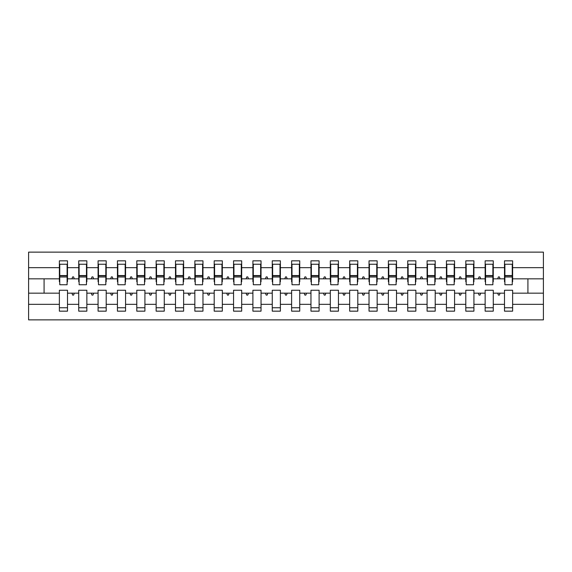 <?xml version="1.0" encoding="UTF-8"?>
<svg xmlns="http://www.w3.org/2000/svg" width="572" height="572" viewBox="0 0 572 572"><rect width="100%" height="100%" fill="white"/><g stroke="black" fill="none" stroke-linecap="round" stroke-linejoin="round"><path stroke-width="0.86" d="M504.497 304.34L493.271 304.34L493.271 290.254L485.149 290.254L485.149 304.34L473.923 304.34L473.923 290.254L465.794 290.254L465.794 304.34L454.568 304.34L454.568 290.254L446.439 290.254L446.439 304.34L435.213 304.34L435.213 290.254L427.084 290.254L427.084 304.34L415.858 304.34L415.858 290.254L407.736 290.254L407.736 304.34L396.51 304.34L396.51 290.254L388.381 290.254L388.381 304.34L377.155 304.34L377.155 290.254L369.026 290.254L369.026 304.34L357.8 304.34L357.8 290.254L349.671 290.254L349.671 304.34L338.445 304.34L338.445 290.254L330.316 290.254L330.316 304.34L319.097 304.34L319.097 290.254L310.968 290.254L310.968 304.34L299.742 304.34L299.742 290.254L291.613 290.254L291.613 304.34L280.387 304.34L280.387 290.254L272.258 290.254L272.258 304.34L261.032 304.34L261.032 290.254L252.903 290.254L252.903 304.34L241.684 304.34L241.684 290.254L233.555 290.254L233.555 304.34L222.329 304.34L222.329 290.254L214.2 290.254L214.2 304.34L202.974 304.34L202.974 290.254L194.845 290.254L194.845 304.34L183.619 304.34L183.619 290.254L175.49 290.254L175.49 304.34L164.264 304.34L164.264 290.254L156.142 290.254L156.142 304.34L144.916 304.34L144.916 290.254L136.787 290.254L136.787 304.34L125.561 304.34L125.561 290.254L117.432 290.254L117.432 304.34L106.206 304.34L106.206 290.254L98.077 290.254L98.077 304.34L86.851 304.34L86.851 290.254L78.729 290.254L78.729 293.164L67.503 293.164L67.503 290.254L59.374 290.254L59.374 304.34L28.6 304.34L28.6 319.87L543.4 319.87L543.4 304.34L512.626 304.34L512.626 311.161L504.497 311.161L504.497 293.164L497.697 293.164L498.405 295.095L499.37 295.095L500.078 293.164M512.626 304.34L512.626 290.254L504.497 290.254L504.497 293.164M543.4 304.34L543.4 278.836L512.626 278.836L512.626 260.839L504.497 260.839L504.497 267.66L493.271 267.66L493.271 281.746L492.885 281.746M504.89 281.746L504.497 281.746L504.497 267.66M485.149 304.34L485.149 311.161L493.271 311.161L493.271 304.34M493.271 267.66L493.271 260.839L485.149 260.839L485.149 267.66L473.923 267.66L473.923 281.746L473.537 281.746M485.535 281.746L485.149 281.746L485.149 267.66M465.794 304.34L465.794 311.161L473.923 311.161L473.923 304.34M473.923 267.66L473.923 260.839L465.794 260.839L465.794 267.66L454.568 267.66L454.568 281.746L454.182 281.746M466.18 281.746L465.794 281.746L465.794 267.66M446.439 304.34L446.439 311.161L454.568 311.161L454.568 304.34M454.568 267.66L454.568 260.839L446.439 260.839L446.439 267.66L435.213 267.66L435.213 281.746L434.827 281.746M446.825 281.746L446.439 281.746L446.439 267.66M427.084 304.34L427.084 311.161L435.213 311.161L435.213 304.34M435.213 267.66L435.213 260.839L427.084 260.839L427.084 267.66L415.858 267.66L415.858 281.746L415.472 281.746M427.47 281.746L427.084 281.746L427.084 267.66M407.736 304.34L407.736 311.161L415.858 311.161L415.858 304.34M415.858 267.66L415.858 260.839L407.736 260.839L407.736 267.66L396.51 267.66L396.51 281.746L396.124 281.746M408.122 281.746L407.736 281.746L407.736 267.66M388.381 304.34L388.381 311.161L396.51 311.161L396.51 304.34M396.51 267.66L396.51 260.839L388.381 260.839L388.381 267.66L377.155 267.66L377.155 281.746L376.769 281.746M388.767 281.746L388.381 281.746L388.381 267.66M369.026 304.34L369.026 311.161L377.155 311.161L377.155 304.34M377.155 267.66L377.155 260.839L369.026 260.839L369.026 267.66L357.8 267.66L357.8 281.746L357.414 281.746M369.412 281.746L369.026 281.746L369.026 267.66M349.671 304.34L349.671 311.161L357.8 311.161L357.8 304.34M357.8 267.66L357.8 260.839L349.671 260.839L349.671 267.66L338.445 267.66L338.445 281.746L338.059 281.746M350.057 281.746L349.671 281.746L349.671 267.66M330.316 304.34L330.316 311.161L338.445 311.161L338.445 304.34M338.445 267.66L338.445 260.839L330.316 260.839L330.316 267.66L319.097 267.66L319.097 281.746L318.704 281.746M330.709 281.746L330.316 281.746L330.316 267.66M310.968 304.34L310.968 311.161L319.097 311.161L319.097 304.34M319.097 267.66L319.097 260.839L310.968 260.839L310.968 267.66L299.742 267.66L299.742 281.746L299.356 281.746M311.354 281.746L310.968 281.746L310.968 267.66M291.613 304.34L291.613 311.161L299.742 311.161L299.742 304.34M299.742 267.66L299.742 260.839L291.613 260.839L291.613 267.66L280.387 267.66L280.387 281.746L280.001 281.746M291.999 281.746L291.613 281.746L291.613 267.66M272.258 304.34L272.258 311.161L280.387 311.161L280.387 304.34M280.387 267.66L280.387 260.839L272.258 260.839L272.258 267.66L261.032 267.66L261.032 281.746L260.646 281.746M272.644 281.746L272.258 281.746L272.258 267.66M252.903 304.34L252.903 311.161L261.032 311.161L261.032 304.34M261.032 267.66L261.032 260.839L252.903 260.839L252.903 267.66L241.684 267.66L241.684 281.746L241.291 281.746M253.296 281.746L252.903 281.746L252.903 267.66M233.555 304.34L233.555 311.161L241.684 311.161L241.684 304.34M241.684 267.66L241.684 260.839L233.555 260.839L233.555 267.66L222.329 267.66L222.329 281.746L221.943 281.746M233.941 281.746L233.555 281.746L233.555 267.66M214.2 304.34L214.2 311.161L222.329 311.161L222.329 304.34M222.329 267.66L222.329 260.839L214.2 260.839L214.2 267.66L202.974 267.66L202.974 281.746L202.588 281.746M214.586 281.746L214.2 281.746L214.2 267.66M194.845 304.34L194.845 311.161L202.974 311.161L202.974 304.34M202.974 267.66L202.974 260.839L194.845 260.839L194.845 267.66L183.619 267.66L183.619 281.746L183.233 281.746M195.231 281.746L194.845 281.746L194.845 267.66M175.49 304.34L175.49 311.161L183.619 311.161L183.619 304.34M183.619 267.66L183.619 260.839L175.49 260.839L175.49 267.66L164.264 267.66L164.264 281.746L163.878 281.746M175.876 281.746L175.49 281.746L175.49 267.66M156.142 304.34L156.142 311.161L164.264 311.161L164.264 304.34M164.264 267.66L164.264 260.839L156.142 260.839L156.142 267.66L144.916 267.66L144.916 281.746L144.53 281.746M156.528 281.746L156.142 281.746L156.142 267.66M136.787 304.34L136.787 311.161L144.916 311.161L144.916 304.34M144.916 267.66L144.916 260.839L136.787 260.839L136.787 267.66L125.561 267.66L125.561 281.746L125.175 281.746M137.173 281.746L136.787 281.746L136.787 267.66M117.432 304.34L117.432 311.161L125.561 311.161L125.561 304.34M125.561 267.66L125.561 260.839L117.432 260.839L117.432 267.66L106.206 267.66L106.206 281.746L105.82 281.746M117.818 281.746L117.432 281.746L117.432 267.66M98.077 304.34L98.077 311.161L106.206 311.161L106.206 304.34M106.206 267.66L106.206 260.839L98.077 260.839L98.077 267.66L86.851 267.66L86.851 281.746L86.465 281.746M98.463 281.746L98.077 281.746L98.077 267.66M86.851 304.34L86.851 311.161L78.729 311.161L78.729 293.164M86.851 267.66L86.851 260.839L78.729 260.839L78.729 267.66L67.503 267.66L67.503 260.839L59.374 260.839L59.374 267.66L28.6 267.66L28.6 252.13L543.4 252.13L543.4 267.66L512.626 267.66M79.115 281.746L78.729 281.746L78.729 267.66M59.374 304.34L59.374 311.161L67.503 311.161L67.503 293.164M59.76 281.746L59.374 281.746L59.374 267.66M512.626 278.836L512.626 281.746L512.24 281.746M78.729 304.34L67.503 304.34M497.697 293.164L493.271 293.164M504.497 278.836L500.078 278.836L499.37 276.905L498.405 276.905L497.697 278.836L493.271 278.836M497.697 278.836L500.078 278.836M478.342 293.164L479.05 295.095L480.015 295.095L480.723 293.164L473.923 293.164M485.149 293.164L480.723 293.164M485.149 278.836L480.723 278.836L480.015 276.905L479.05 276.905L478.342 278.836L473.923 278.836M478.342 278.836L480.723 278.836M458.994 293.164L459.695 295.095L460.667 295.095L461.368 293.164L454.568 293.164M465.794 293.164L461.368 293.164M465.794 278.836L461.368 278.836L460.667 276.905L459.695 276.905L458.994 278.836L454.568 278.836M458.994 278.836L461.368 278.836M439.639 293.164L440.34 295.095L441.312 295.095L442.013 293.164L435.213 293.164M446.439 293.164L442.013 293.164M446.439 278.836L442.013 278.836L441.312 276.905L440.34 276.905L439.639 278.836L435.213 278.836M439.639 278.836L442.013 278.836M420.284 293.164L420.992 295.095L421.957 295.095L422.665 293.164L415.858 293.164M427.084 293.164L422.665 293.164M427.084 278.836L422.665 278.836L421.957 276.905L420.992 276.905L420.284 278.836L415.858 278.836M420.284 278.836L422.665 278.836M400.929 293.164L401.637 295.095L402.602 295.095L403.31 293.164L396.51 293.164M407.736 293.164L403.31 293.164M407.736 278.836L403.31 278.836L402.602 276.905L401.637 276.905L400.929 278.836L396.51 278.836M400.929 278.836L403.31 278.836M381.581 293.164L382.282 295.095L383.254 295.095L383.955 293.164L377.155 293.164M388.381 293.164L383.955 293.164M388.381 278.836L383.955 278.836L383.254 276.905L382.282 276.905L381.581 278.836L377.155 278.836M381.581 278.836L383.955 278.836M362.226 293.164L362.927 295.095L363.899 295.095L364.6 293.164L357.8 293.164M369.026 293.164L364.6 293.164M369.026 278.836L364.6 278.836L363.899 276.905L362.927 276.905L362.226 278.836L357.8 278.836M362.226 278.836L364.6 278.836M342.871 293.164L343.579 295.095L344.544 295.095L345.245 293.164L338.445 293.164M349.671 293.164L345.245 293.164M349.671 278.836L345.245 278.836L344.544 276.905L343.579 276.905L342.871 278.836L338.445 278.836M342.871 278.836L345.245 278.836M323.516 293.164L324.224 295.095L325.189 295.095L325.897 293.164L319.097 293.164M330.316 293.164L325.897 293.164M330.316 278.836L325.897 278.836L325.189 276.905L324.224 276.905L323.516 278.836L319.097 278.836M323.516 278.836L325.897 278.836M304.168 293.164L304.869 295.095L305.834 295.095L306.542 293.164L299.742 293.164M310.968 293.164L306.542 293.164M310.968 278.836L306.542 278.836L305.834 276.905L304.869 276.905L304.168 278.836L299.742 278.836M304.168 278.836L306.542 278.836M284.813 293.164L285.514 295.095L286.486 295.095L287.187 293.164L280.387 293.164M291.613 293.164L287.187 293.164M291.613 278.836L287.187 278.836L286.486 276.905L285.514 276.905L284.813 278.836L280.387 278.836M284.813 278.836L287.187 278.836M265.458 293.164L266.166 295.095L267.131 295.095L267.832 293.164L261.032 293.164M272.258 293.164L267.832 293.164M272.258 278.836L267.832 278.836L267.131 276.905L266.166 276.905L265.458 278.836L261.032 278.836M265.458 278.836L267.832 278.836M246.103 293.164L246.811 295.095L247.776 295.095L248.484 293.164L241.684 293.164M252.903 293.164L248.484 293.164M252.903 278.836L248.484 278.836L247.776 276.905L246.811 276.905L246.103 278.836L241.684 278.836M246.103 278.836L248.484 278.836M226.755 293.164L227.456 295.095L228.421 295.095L229.129 293.164L222.329 293.164M233.555 293.164L229.129 293.164M233.555 278.836L229.129 278.836L228.421 276.905L227.456 276.905L226.755 278.836L222.329 278.836M226.755 278.836L229.129 278.836M207.4 293.164L208.101 295.095L209.073 295.095L209.774 293.164L202.974 293.164M214.2 293.164L209.774 293.164M214.2 278.836L209.774 278.836L209.073 276.905L208.101 276.905L207.4 278.836L202.974 278.836M207.4 278.836L209.774 278.836M188.045 293.164L188.746 295.095L189.718 295.095L190.419 293.164L183.619 293.164M194.845 293.164L190.419 293.164M194.845 278.836L190.419 278.836L189.718 276.905L188.746 276.905L188.045 278.836L183.619 278.836M188.045 278.836L190.419 278.836M168.69 293.164L169.398 295.095L170.363 295.095L171.071 293.164L164.264 293.164M175.49 293.164L171.071 293.164M175.49 278.836L171.071 278.836L170.363 276.905L169.398 276.905L168.69 278.836L164.264 278.836M168.69 278.836L171.071 278.836M149.335 293.164L150.043 295.095L151.008 295.095L151.716 293.164L144.916 293.164M156.142 293.164L151.716 293.164M156.142 278.836L151.716 278.836L151.008 276.905L150.043 276.905L149.335 278.836L144.916 278.836M149.335 278.836L151.716 278.836M129.987 293.164L130.688 295.095L131.66 295.095L132.361 293.164L125.561 293.164M136.787 293.164L132.361 293.164M136.787 278.836L132.361 278.836L131.66 276.905L130.688 276.905L129.987 278.836L125.561 278.836M129.987 278.836L132.361 278.836M110.632 293.164L111.333 295.095L112.305 295.095L113.006 293.164L106.206 293.164M117.432 293.164L113.006 293.164M117.432 278.836L113.006 278.836L112.305 276.905L111.333 276.905L110.632 278.836L106.206 278.836M110.632 278.836L113.006 278.836M91.277 293.164L91.985 295.095L92.95 295.095L93.658 293.164L86.851 293.164M98.077 293.164L93.658 293.164M98.077 278.836L93.658 278.836L92.95 276.905L91.985 276.905L91.277 278.836L86.851 278.836M91.277 278.836L93.658 278.836M71.922 293.164L72.63 295.095L73.595 295.095L74.303 293.164M78.729 278.836L74.303 278.836L73.595 276.905L72.63 276.905L71.922 278.836L67.503 278.836L67.503 267.66M71.922 278.836L74.303 278.836M67.503 278.836L67.503 281.746L67.11 281.746M59.374 293.164L28.6 293.164L28.6 267.66M28.6 304.34L28.6 293.164M59.374 278.836L28.6 278.836M543.4 278.836L543.4 267.66M44.08 293.164L44.08 278.836M527.92 278.836L527.92 293.164L512.626 293.164M543.4 293.164L527.92 293.164M59.374 264.228L59.76 264.228L59.374 264.228M59.76 276.998L59.76 264.228L67.503 264.228L67.11 264.228L67.11 284.742L59.76 284.742L59.76 276.998L67.11 276.998M59.374 307.772L67.503 307.772M78.729 264.228L79.115 264.228L78.729 264.228M79.115 276.998L79.115 264.228L86.851 264.228L86.465 264.228L86.465 284.742L79.115 284.742L79.115 276.998L86.465 276.998M78.729 307.772L86.851 307.772M98.077 264.228L98.463 264.228L98.077 264.228M98.463 276.998L98.463 264.228L106.206 264.228L105.82 264.228L105.82 284.742L98.463 284.742L98.463 276.998L105.82 276.998M98.077 307.772L106.206 307.772M117.432 264.228L117.818 264.228L117.432 264.228M117.818 276.998L117.818 264.228L125.561 264.228L125.175 264.228L125.175 284.742L117.818 284.742L117.818 276.998L125.175 276.998M117.432 307.772L125.561 307.772M136.787 264.228L137.173 264.228L136.787 264.228M137.173 276.998L137.173 264.228L144.916 264.228L144.53 264.228L144.53 284.742L137.173 284.742L137.173 276.998L144.53 276.998M136.787 307.772L144.916 307.772M156.142 264.228L156.528 264.228L156.142 264.228M156.528 276.998L156.528 264.228L164.264 264.228L163.878 264.228L163.878 284.742L156.528 284.742L156.528 276.998L163.878 276.998M156.142 307.772L164.264 307.772M175.49 264.228L175.876 264.228L175.49 264.228M175.876 276.998L175.876 264.228L183.619 264.228L183.233 264.228L183.233 284.742L175.876 284.742L175.876 276.998L183.233 276.998M175.49 307.772L183.619 307.772M194.845 264.228L195.231 264.228L194.845 264.228M195.231 276.998L195.231 264.228L202.974 264.228L202.588 264.228L202.588 284.742L195.231 284.742L195.231 276.998L202.588 276.998M194.845 307.772L202.974 307.772M214.2 264.228L214.586 264.228L214.2 264.228M214.586 276.998L214.586 264.228L222.329 264.228L221.943 264.228L221.943 284.742L214.586 284.742L214.586 276.998L221.943 276.998M214.2 307.772L222.329 307.772M233.555 264.228L233.941 264.228L233.555 264.228M233.941 276.998L233.941 264.228L241.684 264.228L241.291 264.228L241.291 284.742L233.941 284.742L233.941 276.998L241.291 276.998M233.555 307.772L241.684 307.772M252.903 264.228L253.296 264.228L252.903 264.228M253.296 276.998L253.296 264.228L261.032 264.228L260.646 264.228L260.646 284.742L253.296 284.742L253.296 276.998L260.646 276.998M252.903 307.772L261.032 307.772M272.258 264.228L272.644 264.228L272.258 264.228M272.644 276.998L272.644 264.228L280.387 264.228L280.001 264.228L280.001 284.742L272.644 284.742L272.644 276.998L280.001 276.998M272.258 307.772L280.387 307.772M291.613 264.228L291.999 264.228L291.613 264.228M291.999 276.998L291.999 264.228L299.742 264.228L299.356 264.228L299.356 284.742L291.999 284.742L291.999 276.998L299.356 276.998M291.613 307.772L299.742 307.772M310.968 264.228L311.354 264.228L310.968 264.228M311.354 276.998L311.354 264.228L319.097 264.228L318.704 264.228L318.704 284.742L311.354 284.742L311.354 276.998L318.704 276.998M310.968 307.772L319.097 307.772M330.316 264.228L330.709 264.228L330.316 264.228M330.709 276.998L330.709 264.228L338.445 264.228L338.059 264.228L338.059 284.742L330.709 284.742L330.709 276.998L338.059 276.998M330.316 307.772L338.445 307.772M349.671 264.228L350.057 264.228L349.671 264.228M350.057 276.998L350.057 264.228L357.8 264.228L357.414 264.228L357.414 284.742L350.057 284.742L350.057 276.998L357.414 276.998M349.671 307.772L357.8 307.772M369.026 264.228L369.412 264.228L369.026 264.228M369.412 276.998L369.412 264.228L377.155 264.228L376.769 264.228L376.769 284.742L369.412 284.742L369.412 276.998L376.769 276.998M369.026 307.772L377.155 307.772M388.381 264.228L388.767 264.228L388.381 264.228M388.767 276.998L388.767 264.228L396.51 264.228L396.124 264.228L396.124 284.742L388.767 284.742L388.767 276.998L396.124 276.998M388.381 307.772L396.51 307.772M407.736 264.228L408.122 264.228L407.736 264.228M408.122 276.998L408.122 264.228L415.858 264.228L415.472 264.228L415.472 284.742L408.122 284.742L408.122 276.998L415.472 276.998M407.736 307.772L415.858 307.772M427.084 264.228L427.47 264.228L427.084 264.228M427.47 276.998L427.47 264.228L435.213 264.228L434.827 264.228L434.827 284.742L427.47 284.742L427.47 276.998L434.827 276.998M427.084 307.772L435.213 307.772M446.439 264.228L446.825 264.228L446.439 264.228M446.825 276.998L446.825 264.228L454.568 264.228L454.182 264.228L454.182 284.742L446.825 284.742L446.825 276.998L454.182 276.998M446.439 307.772L454.568 307.772M465.794 264.228L466.18 264.228L465.794 264.228M466.18 276.998L466.18 264.228L473.923 264.228L473.537 264.228L473.537 284.742L466.18 284.742L466.18 276.998L473.537 276.998M465.794 307.772L473.923 307.772M485.149 264.228L485.535 264.228L485.149 264.228M485.535 276.998L485.535 264.228L493.271 264.228L492.885 264.228L492.885 284.742L485.535 284.742L485.535 276.998L492.885 276.998M485.149 307.772L493.271 307.772M504.497 264.228L504.89 264.228L504.497 264.228M504.89 276.998L504.89 264.228L512.626 264.228L512.24 264.228L512.24 284.742L504.89 284.742L504.89 276.998L512.24 276.998M504.497 307.772L512.626 307.772M67.11 269.069L67.503 269.069M59.374 269.069L59.76 269.069M59.76 275.84L67.11 275.84M86.465 269.069L86.851 269.069M78.729 269.069L79.115 269.069M79.115 275.84L86.465 275.84M105.82 269.069L106.206 269.069M98.077 269.069L98.463 269.069M98.463 275.84L105.82 275.84M125.175 269.069L125.561 269.069M117.432 269.069L117.818 269.069M117.818 275.84L125.175 275.84M144.53 269.069L144.916 269.069M136.787 269.069L137.173 269.069M137.173 275.84L144.53 275.84M163.878 269.069L164.264 269.069M156.142 269.069L156.528 269.069M156.528 275.84L163.878 275.84M183.233 269.069L183.619 269.069M175.49 269.069L175.876 269.069M175.876 275.84L183.233 275.84M202.588 269.069L202.974 269.069M194.845 269.069L195.231 269.069M195.231 275.84L202.588 275.84M221.943 269.069L222.329 269.069M214.2 269.069L214.586 269.069M214.586 275.84L221.943 275.84M241.291 269.069L241.684 269.069M233.555 269.069L233.941 269.069M233.941 275.84L241.291 275.84M260.646 269.069L261.032 269.069M252.903 269.069L253.296 269.069M253.296 275.84L260.646 275.84M280.001 269.069L280.387 269.069M272.258 269.069L272.644 269.069M272.644 275.84L280.001 275.84M299.356 269.069L299.742 269.069M291.613 269.069L291.999 269.069M291.999 275.84L299.356 275.84M318.704 269.069L319.097 269.069M310.968 269.069L311.354 269.069M311.354 275.84L318.704 275.84M338.059 269.069L338.445 269.069M330.316 269.069L330.709 269.069M330.709 275.84L338.059 275.84M357.414 269.069L357.8 269.069M349.671 269.069L350.057 269.069M350.057 275.84L357.414 275.84M376.769 269.069L377.155 269.069M369.026 269.069L369.412 269.069M369.412 275.84L376.769 275.84M396.124 269.069L396.51 269.069M388.381 269.069L388.767 269.069M388.767 275.84L396.124 275.84M415.472 269.069L415.858 269.069M407.736 269.069L408.122 269.069M408.122 275.84L415.472 275.84M434.827 269.069L435.213 269.069M427.084 269.069L427.47 269.069M427.47 275.84L434.827 275.84M454.182 269.069L454.568 269.069M446.439 269.069L446.825 269.069M446.825 275.84L454.182 275.84M473.537 269.069L473.923 269.069M465.794 269.069L466.18 269.069M466.18 275.84L473.537 275.84M492.885 269.069L493.271 269.069M485.149 269.069L485.535 269.069M485.535 275.84L492.885 275.84M512.24 269.069L512.626 269.069M504.497 269.069L504.89 269.069M504.89 275.84L512.24 275.84M59.76 275.547L67.11 275.547M79.115 275.547L86.465 275.547M98.463 275.547L105.82 275.547M117.818 275.547L125.175 275.547M137.173 275.547L144.53 275.547M156.528 275.547L163.878 275.547M175.876 275.547L183.233 275.547M195.231 275.547L202.588 275.547M214.586 275.547L221.943 275.547M233.941 275.547L241.291 275.547M253.296 275.547L260.646 275.547M272.644 275.547L280.001 275.547M291.999 275.547L299.356 275.547M311.354 275.547L318.704 275.547M330.709 275.547L338.059 275.547M350.057 275.547L357.414 275.547M369.412 275.547L376.769 275.547M388.767 275.547L396.124 275.547M408.122 275.547L415.472 275.547M427.47 275.547L434.827 275.547M446.825 275.547L454.182 275.547M466.18 275.547L473.537 275.547M485.535 275.547L492.885 275.547M504.89 275.547L512.24 275.547"/></g></svg>
